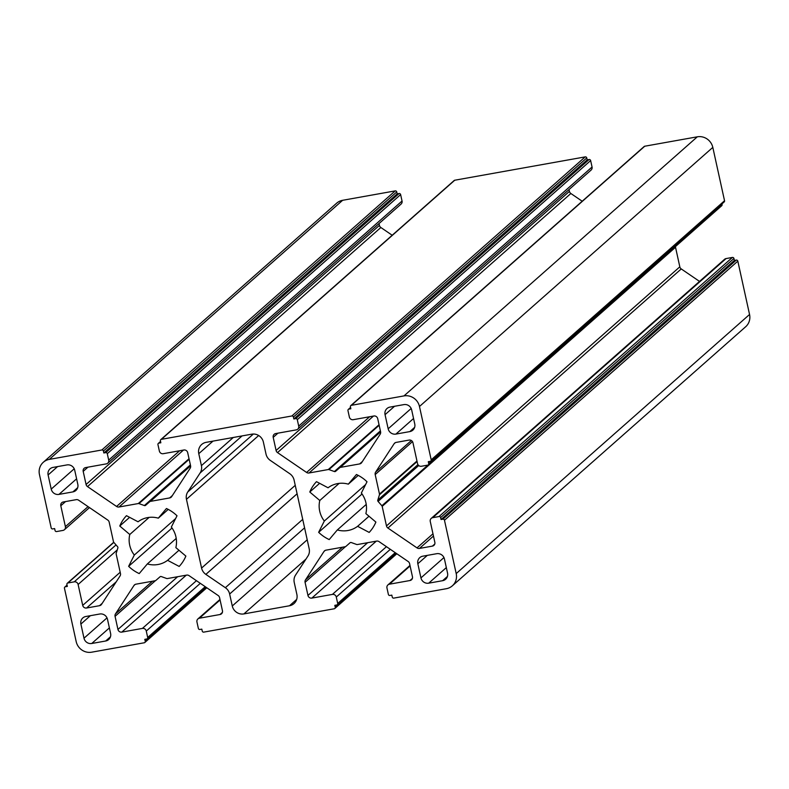<?xml version="1.0" encoding="UTF-8"?>
<svg xmlns="http://www.w3.org/2000/svg" width="789" height="789" viewBox="0 0 789 789"><rect width="100%" height="100%" fill="white"/><g stroke="black" fill="none" stroke-linecap="round" stroke-linejoin="round"><path stroke-width="1.18" d="M229.638 594.018A9.981 9.537 -131.5 0 0 225.358 587.697L205.86 574.382A9.981 9.537 48.5 0 1 201.58 568.06L186.46 499.299A9.981 9.537 48.5 0 1 187.743 491.991L200.13 472.956A9.981 9.537 -131.5 0 0 201.412 465.648L198.779 453.675A9.981 9.537 48.5 0 1 206.166 442.333L251.77 434.177A9.981 9.537 48.5 0 1 263.388 442.116L266.011 454.079A9.981 9.537 -131.5 0 0 270.302 460.401L289.79 473.725A9.981 9.537 48.5 0 1 294.08 480.037L309.189 548.799A9.981 9.537 48.5 0 1 307.907 556.117L295.52 575.142A9.981 9.537 -131.5 0 0 294.238 582.45L296.871 594.423A9.981 9.537 48.5 0 1 289.494 605.765L243.89 613.921A9.981 9.537 48.5 0 1 232.272 605.982L229.638 594.018L304.584 527.821M357.604 526.312A24.281 23.206 48.5 0 1 337.327 529.942L329.22 539.577A36.59 34.972 48.5 0 1 318.648 532.319L324.318 521.046A24.281 23.206 48.5 0 1 319.792 500.482L309.781 492.011A36.59 34.972 48.5 0 1 316.488 481.665L328.056 487.78A24.281 23.206 48.5 0 1 348.334 484.15L356.45 474.514A36.59 34.972 48.5 0 1 367.013 481.773L361.352 493.046A24.281 23.206 48.5 0 1 365.869 513.609L375.88 522.071A36.59 34.972 48.5 0 1 369.173 532.417L357.604 526.312L368.996 516.253M337.327 529.942L366.234 504.418M134.308 555.052A24.281 23.206 48.5 0 1 129.781 534.488L119.77 526.026A36.59 34.972 48.5 0 1 126.477 515.681L138.055 521.785A24.281 23.206 48.5 0 1 158.323 518.156L166.44 508.52A36.59 34.972 48.5 0 1 177.012 515.779L171.341 527.052A24.281 23.206 48.5 0 1 175.858 547.615L185.869 556.087A36.59 34.972 48.5 0 1 179.172 566.433L167.593 560.318A24.281 23.206 48.5 0 1 147.326 563.948L139.209 573.583A36.59 34.972 48.5 0 1 128.637 566.324L134.308 555.052L175.602 518.58M129.781 534.488L149.151 517.377M119.77 526.026L129.613 517.328M158.323 518.156L168.225 509.408M417.835 563.75A6.657 6.361 48.5 0 1 422.756 556.196L436.692 553.7A6.657 6.361 48.5 0 1 444.434 558.987L447.55 573.13A6.657 6.361 48.5 0 1 442.629 580.694L428.693 583.179A6.657 6.361 48.5 0 1 420.941 577.893L417.835 563.75L427.322 555.377M110.598 633.439A6.657 6.361 48.5 0 1 105.677 641.003L91.741 643.489A6.657 6.361 48.5 0 1 83.999 638.202L80.892 624.06A6.657 6.361 48.5 0 1 85.804 616.505L99.739 614.01A6.657 6.361 48.5 0 1 107.491 619.296L110.598 633.439M48.109 474.968A6.657 6.361 48.5 0 1 53.031 467.413L66.966 464.918A6.657 6.361 48.5 0 1 74.708 470.205L77.815 484.347A6.657 6.361 48.5 0 1 72.894 491.902L58.958 494.397A6.657 6.361 48.5 0 1 51.216 489.111L48.109 474.968L57.587 466.595M385.052 414.659A6.657 6.361 48.5 0 1 389.973 407.094L403.909 404.609A6.657 6.361 48.5 0 1 411.661 409.895L414.767 424.038A6.657 6.361 48.5 0 1 409.846 431.593L395.91 434.088A6.657 6.361 48.5 0 1 388.168 428.802L385.052 414.659L394.539 406.286M65.448 586.75A1.331 1.272 -131.5 0 0 64.461 588.259L76.188 641.605A13.305 12.713 -131.5 0 0 91.682 652.187L144.249 642.779A1.331 1.272 -131.5 0 0 145.235 641.27L144.811 639.337L146.705 639.001A1.331 1.272 -131.5 0 0 147.691 637.482L146.281 631.062A3.324 3.176 -131.5 0 0 142.405 628.409L121.822 632.097A3.324 3.176 48.5 0 1 117.946 629.454L115.066 616.327A3.324 3.176 48.5 0 1 115.49 613.881L133.952 585.517A3.324 3.176 48.5 0 1 135.984 584.176L155.265 580.724A1.331 1.272 -131.5 0 0 155.867 580.438L160.019 576.789A1.331 1.272 48.5 0 1 161.291 576.562L166.676 578.505A1.331 1.272 -131.5 0 0 167.347 578.564L186.628 575.112A3.324 3.176 48.5 0 1 189.074 575.654L218.139 595.508A3.324 3.176 48.5 0 1 219.569 597.618L222.459 610.745A3.324 3.176 48.5 0 1 219.993 614.523L199.41 618.211A3.324 3.176 -131.5 0 0 196.944 621.988L198.364 628.419A1.331 1.272 -131.5 0 0 199.913 629.474L201.816 629.139L202.231 631.062A1.331 1.272 -131.5 0 0 203.789 632.117L334.26 608.773A1.331 1.272 -131.5 0 0 335.246 607.254L334.822 605.331L336.716 604.985A1.331 1.272 -131.5 0 0 337.702 603.477L336.292 597.046A3.324 3.176 -131.5 0 0 332.416 594.403L311.833 598.092A3.324 3.176 48.5 0 1 307.957 595.439L305.067 582.312A3.324 3.176 48.5 0 1 305.501 579.876L323.963 551.501A3.324 3.176 48.5 0 1 325.995 550.16L345.276 546.708A1.331 1.272 -131.5 0 0 345.868 546.432L350.03 542.773A1.331 1.272 48.5 0 1 351.292 542.546L356.687 544.489A1.331 1.272 -131.5 0 0 357.358 544.548L376.629 541.096A3.324 3.176 48.5 0 1 379.075 541.639L408.15 561.502A3.324 3.176 48.5 0 1 409.58 563.612L412.46 576.739A3.324 3.176 48.5 0 1 410.004 580.517L389.421 584.205A3.324 3.176 -131.5 0 0 386.955 587.983L388.375 594.403A1.331 1.272 -131.5 0 0 389.924 595.468L391.817 595.123L392.241 597.056A1.331 1.272 -131.5 0 0 393.79 598.111L446.367 588.702A13.305 12.713 -131.5 0 0 452.344 585.823A13.305 12.713 -131.5 0 0 456.2 573.583L444.473 520.247A1.331 1.272 -131.5 0 0 442.925 519.182L441.031 519.527L734.372 260.429L733.948 258.496A1.331 1.272 -131.5 0 0 732.399 257.441L726.067 258.575A3.324 3.176 -131.5 0 0 724.568 259.295L431.228 518.393A3.324 3.176 -131.5 0 0 430.261 521.45L434.847 542.339A3.324 3.176 48.5 0 1 432.392 546.116L419.452 548.434A3.324 3.176 48.5 0 1 417.006 547.891L387.912 528.038A3.324 3.176 48.5 0 1 386.482 525.928L382.182 506.37A1.331 1.272 -131.5 0 0 381.876 505.759L378.069 501.4A1.331 1.272 48.5 0 1 377.793 500.127L379.46 494.782A1.331 1.272 -131.5 0 0 379.489 494.121L375.189 474.554A3.324 3.176 48.5 0 1 375.613 472.118L394.106 443.743A3.324 3.176 48.5 0 1 396.137 442.402L409.077 440.084A3.324 3.176 48.5 0 1 412.953 442.728L417.539 463.616A3.324 3.176 -131.5 0 0 421.415 466.26L427.746 465.125A1.331 1.272 -131.5 0 0 428.733 463.616L428.309 461.683L430.212 461.348A1.331 1.272 -131.5 0 0 431.198 459.839L419.472 406.493A13.305 12.713 -131.5 0 0 403.978 395.91L351.401 405.319A1.331 1.272 -131.5 0 0 350.424 406.828L350.849 408.761L348.945 409.096A1.331 1.272 -131.5 0 0 347.959 410.615L349.369 417.036A3.324 3.176 -131.5 0 0 353.245 419.689L373.828 416A3.324 3.176 48.5 0 1 377.704 418.643L380.594 431.78A3.324 3.176 48.5 0 1 380.16 434.216L361.697 462.581A3.324 3.176 48.5 0 1 359.666 463.922L340.384 467.374A1.331 1.272 -131.5 0 0 339.793 467.66L335.631 471.309A1.331 1.272 48.5 0 1 334.368 471.536L328.983 469.593A1.331 1.272 -131.5 0 0 328.303 469.534L309.032 472.986A3.324 3.176 48.5 0 1 306.586 472.453L277.511 452.59A3.324 3.176 48.5 0 1 276.091 450.48L273.201 437.353A3.324 3.176 48.5 0 1 275.657 433.575L296.24 429.887A3.324 3.176 -131.5 0 0 298.706 426.109L297.295 419.679A1.331 1.272 -131.5 0 0 295.747 418.624L293.843 418.959L587.184 159.861L586.769 157.938A1.331 1.272 -131.5 0 0 585.211 156.883L454.74 180.227A1.331 1.272 -131.5 0 0 454.148 180.523L160.798 439.621A1.331 1.272 -131.5 0 0 160.414 440.844L160.838 442.767L158.934 443.112A1.331 1.272 -131.5 0 0 157.948 444.621L159.368 451.052A3.324 3.176 -131.5 0 0 163.234 453.695L183.827 450.006A3.324 3.176 48.5 0 1 187.693 452.659L190.583 465.786A3.324 3.176 48.5 0 1 190.159 468.222L171.686 496.597A3.324 3.176 48.5 0 1 169.655 497.938L150.374 501.39A1.331 1.272 -131.5 0 0 149.782 501.676L145.62 505.325A1.331 1.272 48.5 0 1 144.357 505.552L138.972 503.609A1.331 1.272 -131.5 0 0 138.302 503.55L119.021 507.002A3.324 3.176 48.5 0 1 116.575 506.459L87.5 486.596A3.324 3.176 48.5 0 1 86.08 484.485L83.19 471.358A3.324 3.176 48.5 0 1 85.656 467.581L106.239 463.893A3.324 3.176 -131.5 0 0 108.695 460.115L107.284 453.695A1.331 1.272 -131.5 0 0 105.736 452.63L103.832 452.975L397.183 193.877L396.759 191.944A1.331 1.272 -131.5 0 0 395.21 190.889L342.633 200.298A13.305 12.713 -131.5 0 0 336.656 203.177L43.306 462.275A13.305 12.713 -131.5 0 0 39.45 474.514L51.177 527.851A1.331 1.272 -131.5 0 0 52.725 528.916L54.628 528.571L55.052 530.504A1.331 1.272 -131.5 0 0 56.601 531.559L62.933 530.425A3.324 3.176 -131.5 0 0 65.398 526.648L60.802 505.759A3.324 3.176 48.5 0 1 63.258 501.982L76.198 499.664A3.324 3.176 48.5 0 1 78.644 500.206L107.748 520.059A3.324 3.176 48.5 0 1 109.178 522.17L113.478 541.727A1.331 1.272 -131.5 0 0 113.784 542.339L117.581 546.698A1.331 1.272 48.5 0 1 117.867 547.97L116.19 553.316A1.331 1.272 -131.5 0 0 116.17 553.977L120.47 573.544A3.324 3.176 48.5 0 1 120.036 575.98L101.544 604.354A3.324 3.176 48.5 0 1 99.513 605.696L86.573 608.013A3.324 3.176 48.5 0 1 82.707 605.37L78.111 584.481A3.324 3.176 -131.5 0 0 74.235 581.838L67.903 582.972A1.331 1.272 -131.5 0 0 66.917 584.481L67.341 586.414L65.448 586.75L67.095 585.29M452.344 585.823L745.694 326.725A13.305 12.713 -131.5 0 0 749.55 314.486L737.823 261.149A1.331 1.272 -131.5 0 0 736.275 260.084L734.372 260.429M441.031 519.527L440.607 517.594A1.331 1.272 -131.5 0 0 439.049 516.539L432.717 517.673A3.324 3.176 -131.5 0 0 431.228 518.393M699.527 281.407L681.252 268.941A3.324 3.176 48.5 0 1 679.822 266.83L675.522 247.273A1.331 1.272 -131.5 0 0 675.276 246.74M428.348 464.839L721.698 205.742A1.331 1.272 -131.5 0 0 722.083 204.519L721.945 203.907M362.043 493.993L318.648 532.319M348.334 484.15L358.236 475.402M309.781 492.011L319.624 483.322M319.792 500.482L339.162 483.371M324.318 521.046L365.603 484.574M128.637 566.324L172.032 527.999M147.326 563.948L176.223 538.423M167.593 560.318L178.985 550.258M430.804 461.062L724.154 201.964A1.331 1.272 -131.5 0 0 724.539 200.741L712.812 147.395A13.305 12.713 -131.5 0 0 697.318 136.813L644.751 146.221A1.331 1.272 -131.5 0 0 644.149 146.507L350.809 405.605M582.193 201.234L570.861 193.492A3.324 3.176 48.5 0 1 569.431 191.382L569.027 189.547M297.739 429.167L591.089 170.069A3.324 3.176 -131.5 0 0 592.056 167.012L590.636 160.581A1.331 1.272 -131.5 0 0 589.087 159.526L587.184 159.861M293.843 418.959L293.419 417.036A1.331 1.272 -131.5 0 0 291.871 415.981L161.4 439.325A1.331 1.272 -131.5 0 0 160.798 439.621M392.182 235.24L380.85 227.498A3.324 3.176 48.5 0 1 379.42 225.388L379.026 223.563M107.728 463.173L401.078 204.075A3.324 3.176 -131.5 0 0 402.045 201.017L400.625 194.597A1.331 1.272 -131.5 0 0 399.076 193.532L397.183 193.877M103.832 452.975L103.408 451.042A1.331 1.272 -131.5 0 0 101.86 449.986L49.293 459.395A13.305 12.713 -131.5 0 0 43.306 462.275M225.358 587.697L302.72 519.369M205.86 574.382L297.098 493.786M201.58 568.06L295.244 485.334M186.46 499.299L258.674 435.518M187.743 491.991L253.368 434.029M200.13 472.956L242.075 435.913M201.412 465.648L233.297 437.481M198.779 453.675L213.01 441.11M105.677 641.003L110.47 636.772M91.741 643.489L109.385 627.916M83.999 638.202L107.008 617.876M80.892 624.06L90.37 615.686M145.235 641.27L206.245 587.381M147.691 637.482L205.219 586.681M146.281 631.062L200.317 583.337M142.405 628.409L196.441 580.684M121.822 632.097L186.273 575.171M117.946 629.454L177.653 576.71M115.066 616.327L155.403 580.684M115.49 613.881L152.474 581.227M133.952 585.517L135.175 584.432M219.993 614.523L222.39 612.412M199.41 618.211L220.082 599.956M335.246 607.254L396.246 553.375M337.702 603.477L395.22 552.675M336.292 597.046L390.328 549.322M332.416 594.403L386.452 546.678M311.833 598.092L376.284 541.165M307.957 595.439L367.664 542.704M305.067 582.312L345.414 546.678M305.501 579.876L342.475 547.211M323.963 551.501L325.186 550.426M410.004 580.517L412.4 578.406M389.421 584.205L410.093 565.94M456.2 573.583L749.55 314.486M444.473 520.247L737.823 261.149M442.925 519.182L736.275 260.084M440.607 517.594L733.948 258.496M439.049 516.539L732.399 257.441M432.717 517.673L726.067 258.575M432.392 546.116L434.788 544.006M419.452 548.434L433.467 536.056M417.006 547.891L432.974 533.798M387.912 528.038L681.252 268.941M386.482 525.928L679.822 266.83M382.182 506.37L675.522 247.273M381.876 505.759L427.924 465.086M378.069 501.4L418.703 465.52M377.793 500.127L417.953 464.652M379.46 494.782L417.085 461.545M379.489 494.121L416.967 461.013M375.189 474.554L412.489 441.613M375.613 472.118L411.375 440.528M394.106 443.743L395.328 442.668M428.733 463.616L722.083 204.519M232.272 605.982L307.217 539.794M243.89 613.921L305.974 559.085M289.494 605.765L296.674 599.413M447.412 576.463L442.629 580.694M420.941 577.893L443.951 557.567M428.693 583.179L446.327 567.607M77.687 487.671L72.894 491.902M51.216 489.111L74.225 468.784M58.958 494.397L76.602 478.824M414.639 427.362L409.846 431.593M388.168 428.802L411.177 408.475M395.91 434.088L413.554 418.505M431.198 459.839L724.539 200.741M419.472 406.493L712.812 147.395M403.978 395.91L697.318 136.813M351.401 405.319L644.751 146.221M348.945 409.096L350.602 407.637M359.666 463.922L362.388 461.516M340.384 467.374L380.604 431.849M339.793 467.66L335.631 471.309M334.368 471.536L380.397 430.883M328.983 469.593L379.164 425.271M328.303 469.534L379.045 424.729M309.032 472.986L373.483 416.059M306.586 472.453L369.647 416.75M277.511 452.59L570.861 193.492M276.091 450.48L569.431 191.382M273.201 437.353L277.945 433.161M298.706 426.109L592.056 167.012M297.295 419.679L590.636 160.581M295.747 418.624L589.087 159.526M293.419 417.036L586.769 157.938M291.871 415.981L585.211 156.883M161.4 439.325L454.74 180.227M158.934 443.112L160.591 441.653M169.655 497.938L172.387 495.531M150.374 501.39L190.603 465.865M149.782 501.676L145.62 505.325M144.357 505.552L190.386 464.889M138.972 503.609L189.153 459.287M138.302 503.55L189.035 458.734M119.021 507.002L183.472 450.075M116.575 506.459L179.636 450.756M87.5 486.596L380.85 227.498M86.08 484.485L379.42 225.388M83.19 471.358L87.934 467.177M108.695 460.115L402.045 201.017M107.284 453.695L400.625 194.597M105.736 452.63L399.076 193.532M103.408 451.042L396.759 191.944M101.86 449.986L395.21 190.889M49.293 459.395L342.633 200.298M65.398 526.648L88.062 506.627M60.802 505.759L65.546 501.567M99.513 605.696L102.245 603.289M86.573 608.013L116.239 581.818M82.707 605.37L120.184 572.262M78.111 584.481L117.265 549.903M74.235 581.838L116.032 544.923M67.903 582.972L113.833 542.398M64.846 587.036L67.055 585.093M144.851 642.493L206.807 587.766M147.306 638.705L205.781 587.065M197.911 618.931L219.973 599.453M334.852 608.477L396.818 553.76M337.317 604.699L395.782 553.059M387.922 584.925L409.974 565.437M348.343 409.392L350.553 407.44M158.342 443.398L160.542 441.445M64.432 529.705L89.473 507.593M67.302 583.258L113.724 542.26"/></g></svg>
